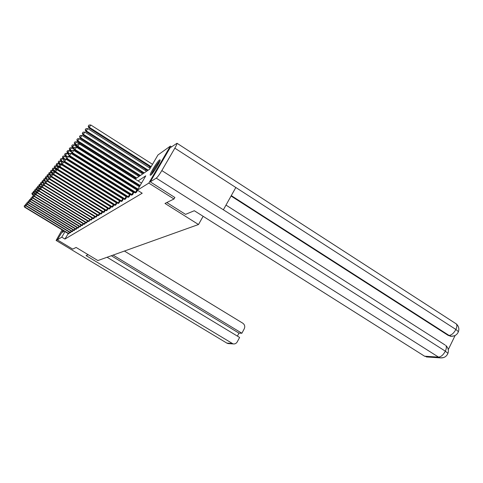 <?xml version="1.0" encoding="UTF-8"?>
<svg xmlns="http://www.w3.org/2000/svg" width="483" height="483" viewBox="0 0 483 483"><rect width="100%" height="100%" fill="white"/><g stroke="black" fill="none" stroke-linecap="round" stroke-linejoin="round"><path stroke-width="0.72" d="M150.678 175.202L150.195 175.208C149.476 174.103 157.416 161.177 159.601 159.885L160.127 159.867C160.821 161.008 152.743 174.115 150.678 175.202M63.955 231.007L62.76 232.341L63.424 230.687M149.99 166.792L148.957 167.504M145.932 169.593L144.978 170.251M142.02 172.292L141.139 172.896M138.241 174.9L137.432 175.45M134.588 177.418L133.851 177.925M135.113 179.078L149.658 169.189L157.947 154.995L170.36 146.101L148.818 183.099L137.389 190.199L145.763 175.848L138.072 180.944M171.501 146.838L170.36 146.101M174.894 197.402L173.983 198.99L164.993 203.44L198.507 224.517L203.132 216.306M198.507 224.517L97.862 260.554L76.109 247.441L72.722 249.113L57.368 239.87L63.001 230.433M68.206 233.579L64.939 239.061L142.207 193.224L137.389 190.199M139.509 185.889L138.754 186.372M135.62 188.358L134.938 188.793M131.871 190.737L131.255 191.129M128.255 193.037L127.705 193.381M124.753 195.253L124.27 195.561M121.378 197.396L120.943 197.674M118.106 199.473L117.731 199.708M114.948 201.477L114.622 201.683M68.677 233.881L69.866 232.414M70.373 232.734L71.671 231.285M72.196 231.611L73.525 230.125M74.147 230.524L75.426 228.942M76.066 229.347L77.377 227.722M78.029 228.139L79.375 226.473M80.051 226.901L81.428 225.193M82.122 225.633L83.541 223.877M84.145 224.257L84.851 223.955L85.702 222.518M86.433 222.989L87.924 221.129M88.673 221.612L90.212 219.699M90.87 220.115L91.643 219.789L92.561 218.231M93.243 218.66L94.034 218.322L94.982 216.716M95.676 217.157L96.491 216.813L97.469 215.158M98.188 215.611L99.021 215.261L100.029 213.552M100.772 214.023L101.629 213.661L102.668 211.904M103.428 212.387L104.316 212.013L105.385 210.202M106.169 210.697L107.081 210.31L108.18 208.445M108.995 208.958L109.937 208.559L111.072 206.633M111.911 207.165L112.883 206.754L114.048 204.762M114.918 205.311L115.92 204.889L116.814 203.017M118.021 203.403L119.059 202.963L119.959 201.061M121.227 201.429L122.296 200.976L123.207 199.05M124.542 199.388L125.646 198.918L126.57 196.961M127.971 197.275L129.112 196.792L130.042 194.806M131.515 195.09L132.698 194.589L133.634 192.578M135.186 192.826L136.411 192.312L137.577 190.32M173.983 198.99L148.818 183.099M64.939 239.061L61.764 237.147L57.368 239.87M65.03 231.659L61.764 237.147M134.944 183.015L134.196 183.51M131.128 185.538L130.458 185.979M127.458 187.972L126.854 188.37M123.908 190.32L123.37 190.676M120.484 192.584L120.001 192.904M117.17 194.776L116.747 195.06M113.97 196.895L113.602 197.142M110.873 198.948L110.553 199.159M107.957 197.547L108.27 197.33M110.963 195.5L111.325 195.253M114.066 193.387L114.483 193.103M117.278 191.202L117.755 190.882M120.605 188.944L121.136 188.581M124.04 186.607L124.638 186.203M127.603 184.186L128.261 183.733M131.291 181.68L132.022 181.179M25.768 205.486L24.85 206.99L68.991 233.694M24.228 206.066L24.615 205.432L24.15 206.156L24.651 207.213L68.592 233.82M25.726 205.402L24.615 205.432M24.15 206.156L24.651 207.213M33.617 192.802L32.361 194.577L33.683 195.386M33.707 195.017L31.95 193.417L32.337 192.783L31.95 193.417M32.361 194.577L31.866 193.514M32.337 192.783L33.538 192.753M151.662 174.285C152.737 171.211 154.946 167.432 158.303 162.964L159.728 161.461M158.829 163.393L153.008 172.642M159.994 160.736L158.653 162.216C155.109 166.901 152.598 171.109 151.125 174.834M88.19 254.722L86.083 255.598L233.108 343.908C234.883 344.162 236.253 343.491 237.225 341.898L239.61 337.454L107.087 257.252M56.106 240.431L226.859 343.105L56.119 240.437L62.09 229.878M56.173 240.419L57.555 239.562M237.382 336.108L238.982 333.143L241.88 333.234L244.253 328.814C245.213 326.538 244.73 324.673 242.816 323.218L124.415 251.045M241.88 333.234L113.1 255.096M238.982 333.143L111.313 255.736M166.786 202.552L185.55 214.361L194.311 210.733L424.569 356.194L438.546 357.118L156.251 178.149L150.291 181.856L174.846 197.481M156.251 178.149C157.597 177.062 159.456 174.544 161.829 170.584L223.369 209.785L235.825 187.507L174.846 148.166L161.829 170.584M174.846 148.166C176.325 145.576 177.044 143.946 177.007 143.27L170.082 147.84L150.291 181.856M448.26 349.638L455.119 335.486M427.89 357.04L424.569 356.194M451.714 336.313L448.23 335.431L231.067 196.02M448.23 335.431L451.14 336.271L454.322 335.854M231.291 195.615L449.075 335.456C451.569 335.148 453.845 333.149 455.892 329.466L458.421 331.682L457.902 332.775M443.617 357.583L440.405 357.885L438.546 357.118C441.027 356.901 443.297 354.92 445.356 351.177L447.922 353.345L447.439 354.377M27.048 204.007L26.106 205.547L70.778 232.595M25.478 204.617L25.871 203.971L25.4 204.707L25.901 205.782L70.458 232.788M27.018 203.941L25.871 203.971M25.4 204.707L25.901 205.782M28.364 202.492L27.398 204.074L72.607 231.472M26.764 203.126L27.157 202.48L26.68 203.222L27.187 204.309L72.281 231.671M28.34 202.443L27.157 202.48M26.68 203.222L27.187 204.309M35.011 191.208L33.707 192.995L35.331 193.985M35.096 193.454L33.297 191.811L33.683 191.171L33.297 191.811M33.707 192.995L33.206 191.914M33.683 191.171L34.897 191.141M36.442 189.578L35.084 191.365L37.034 192.554M36.774 191.999L35.307 191.105L34.673 190.169L35.066 189.523L34.673 190.169M35.084 191.365L34.583 190.272M35.066 189.523L36.291 189.487M29.711 200.934L28.72 202.558L74.485 230.319M28.08 201.598L28.479 200.94L27.99 201.701L28.509 202.8L74.056 230.463M29.698 200.91L28.479 200.94M27.99 201.701L28.509 202.8M29.831 199.37L29.336 200.137L29.831 199.37L31.093 199.334L30.079 201L76.411 229.135M29.427 200.034L29.861 201.254L75.976 229.286M29.336 200.137L29.861 201.254M32.536 197.74L31.473 199.407L78.385 227.922M30.809 198.428L31.22 197.752L30.719 198.531L31.473 199.407L31.25 199.666L77.938 228.079M32.5 197.722L31.22 197.752M30.719 198.531L31.25 199.666M37.909 187.905L36.497 189.698L38.332 190.821M38.519 190.525L36.726 189.427L36.08 188.485L36.479 187.827L36.08 188.485M36.497 189.698L35.99 188.593M36.479 187.827L37.728 187.796M39.419 186.196L37.952 187.99L39.57 188.986M40.318 189.016L38.187 187.712L37.529 186.752L37.934 186.094L37.529 186.752M37.952 187.99L37.432 186.867M37.934 186.094L39.195 186.058M42.83 185.134L41.212 184.144L40.964 184.434L42.136 185.152L40.699 184.271L39.437 186.233L40.838 187.096M41.514 187.078L39.678 185.949L39.014 184.983L39.425 184.313L39.014 184.983M39.437 186.233L38.918 185.098M39.425 184.313L40.699 184.271M34.015 196.104L32.904 197.77L80.413 226.678M32.234 196.78L32.651 196.098L32.138 196.889L32.904 197.77L32.675 198.036L79.955 226.835M33.949 196.062L32.651 196.098M32.138 196.889L32.675 198.036M43.663 183.311L42.25 182.441L41.212 184.144L40.536 183.16L40.952 182.483L40.536 183.16M40.964 184.434L40.439 183.28M40.952 182.483L42.25 182.441M35.537 194.426L34.371 196.092L82.49 225.404M33.689 195.09L34.112 194.395L33.599 195.198L34.371 196.092L34.136 196.364L82.025 225.567M35.428 194.359L34.112 194.395M33.599 195.198L34.136 196.364M45.305 181.469L43.832 180.564L42.534 182.586L43.675 183.286M44.17 183.135L42.106 181.294L42.522 180.606L42.106 181.294M42.534 182.586L42.003 181.415M42.522 180.606L43.832 180.564M37.1 192.705L35.881 194.365L84.628 224.094M35.187 193.351L35.615 192.651L35.09 193.46L35.881 194.365L35.639 194.643L84.247 224.329M36.95 192.614L35.615 192.651M35.09 193.46L35.639 194.643M46.99 179.573L45.468 178.638L44.14 180.684L45.336 181.421M45.565 181.089L43.712 179.374L44.134 178.68L43.712 179.374M44.14 180.684L43.603 179.495M44.134 178.68L45.468 178.638M38.706 190.93L37.432 192.59L86.825 222.748M36.732 191.564L37.161 190.851L36.63 191.679L37.432 192.59L37.179 192.88L86.336 222.917M38.513 190.815L37.161 190.851M36.63 191.679L37.179 192.88M48.729 177.629L47.141 176.651L45.794 178.734L47.038 179.501M47.249 179.151L45.36 177.4L45.788 176.693L45.36 177.4M45.794 178.734L45.257 177.527M45.788 176.693L47.141 176.651M40.361 189.113L39.026 190.767L89.077 221.365M38.314 189.728L38.749 189.004L38.211 189.843L39.026 190.767L38.767 191.063L88.576 221.54M40.125 188.968L38.749 189.004M38.211 189.843L38.767 191.063M50.818 175.824L48.861 174.617L47.497 176.73L48.789 177.527M49.012 177.164L47.056 175.371L47.497 174.659L47.056 175.371M47.497 176.73L46.948 175.504M47.497 174.659L48.861 174.617M42.063 187.241L41.78 187.066L40.663 188.895L91.396 219.94M39.938 187.839L40.385 187.108L39.835 187.959L40.663 188.895L40.397 189.197L90.979 220.194M41.78 187.066L40.385 187.108M39.835 187.959L40.397 189.197M53.039 174.007L50.637 172.522L49.248 174.671L50.703 175.571M50.818 175.13L48.801 173.288L49.248 172.564L48.801 173.288M49.248 174.671L48.692 173.427M49.248 172.564L50.637 172.522M93.37 218.25L94.463 216.408L43.476 185.116L42.353 186.963L93.78 218.479M41.616 185.895L42.063 185.152L41.508 186.021L42.353 186.963L42.075 187.277L93.352 218.739M43.476 185.116L42.063 185.152M41.508 186.021L42.075 187.277M102.426 201.302L52.454 170.366L51.047 172.546L52.901 173.699M52.683 173.035L50.6 171.145L51.047 170.414L50.6 171.145M51.047 172.546L50.48 171.284M51.047 170.414L52.454 170.366M95.821 216.746L96.92 214.875L45.227 183.099L44.086 184.977L96.232 216.97M43.337 183.896L43.796 183.148L43.228 184.023L44.086 184.977L43.802 185.303L95.791 217.241M96.92 214.875L97.463 215.17M45.227 183.099L43.796 183.148M43.228 184.023L43.802 185.303M56.813 169.69L54.331 168.15L52.895 170.366L55.171 171.779M54.839 171.03L53.196 170.01L52.448 168.941L52.901 168.193L52.448 168.941M52.895 170.366L52.327 169.086M52.901 168.193L54.331 168.15M98.339 215.189L99.456 213.299L47.032 181.028L45.873 182.936L98.755 215.424M45.112 181.837L45.577 181.077L44.997 181.97L45.873 182.936L45.583 183.268L98.303 215.702M99.456 213.299L100.005 213.595M47.032 181.028L45.577 181.077M44.997 181.97L45.583 183.268M58.437 167.215L56.263 165.862L54.802 168.12L105.24 199.394M57.181 169.038L55.11 167.752L54.35 166.671L54.808 165.911L54.35 166.671M54.802 168.12L54.223 166.816M54.808 165.911L56.263 165.862M100.929 213.595L102.064 211.669L48.886 178.897L47.714 180.829L101.358 213.83M46.942 179.718L47.412 178.945L46.821 179.851L47.714 180.829L47.412 181.173L100.893 214.114M102.064 211.669L102.625 211.977M48.886 178.897L47.412 178.945M46.821 179.851L47.412 181.173M60.097 164.661L58.25 163.514L56.765 165.808L58.998 167.196M59.602 166.997L57.085 165.428L56.306 164.329L56.771 163.562L56.306 164.329M56.765 165.808L56.179 164.48M56.771 163.562L58.25 163.514M103.603 211.946L104.751 209.996L50.8 176.7L49.61 178.662L104.032 212.182M48.825 177.533L49.302 176.748L48.698 177.672L49.61 178.662L49.302 179.012L103.555 212.478M104.751 209.996L105.318 210.304M50.8 176.7L49.302 176.748M48.698 177.672L49.302 179.012M61.909 162.095L60.297 161.093L58.781 163.423L60.743 164.643M111.126 195.386L59.113 163.037L58.322 161.92L58.799 161.141L58.322 161.92M58.781 163.423L58.195 162.077M58.799 161.141L60.297 161.093M106.357 210.25L107.522 208.27L52.774 174.435L51.566 176.422L106.791 210.491M50.763 175.275L51.246 174.484L50.637 175.426L51.566 176.422L51.246 176.784L106.296 210.793M107.522 208.27L108.101 208.584M52.774 174.435L51.246 174.484M50.637 175.426L51.246 176.784M64.076 159.631L62.41 158.593L60.87 160.966L62.524 161.998M63.46 161.968L61.208 160.567L60.405 159.432L60.888 158.647L60.405 159.432M60.87 160.966L60.272 159.595M60.888 158.647L62.41 158.593M109.194 208.499L110.372 206.495L54.808 172.099L53.583 174.115L109.635 208.747M52.768 172.956L53.257 172.147L52.641 173.107L53.583 174.115L53.251 174.49L109.128 209.061M110.372 206.495L110.963 206.815M54.808 172.099L53.257 172.147M52.641 173.107L53.251 174.49M66.328 157.108L64.583 156.015L63.013 158.436L64.36 159.269M65.32 159.239L63.37 158.019L62.548 156.872L63.038 156.069L62.548 156.872M63.013 158.436L62.41 157.041M63.038 156.069L64.583 156.015M112.116 206.694L113.318 204.659L56.909 169.684L55.66 171.737L112.569 206.941M54.833 170.553L55.334 169.738L54.7 170.71L55.66 171.737L55.322 172.123L112.044 207.267M113.318 204.659L113.922 204.985M56.909 169.684L55.334 169.738M54.7 170.71L55.322 172.123M68.652 154.5L66.829 153.359L65.235 155.822L66.594 156.667M67.228 156.414L65.597 155.393L64.764 154.228L65.259 153.413L64.764 154.228M65.235 155.822L64.619 154.403M65.259 153.413L66.829 153.359M115.141 204.834L116.355 202.763L59.077 167.196L57.809 169.279L115.6 205.088M56.97 168.078L57.477 167.245L56.831 168.241L57.809 169.279L57.465 169.678L115.057 205.42M116.355 202.763L116.971 203.095M59.077 167.196L57.477 167.245M56.831 168.241L57.465 169.678M71.424 152.042L69.147 150.618L67.523 153.123L68.948 154.017M69.268 153.54L67.052 151.499L67.554 150.672L67.052 151.499M67.523 153.123L66.902 151.674M67.554 150.672L69.147 150.618M118.257 202.908L119.494 200.807L61.317 164.625L60.031 166.738L118.727 203.168M59.174 165.524L59.687 164.679L59.029 165.687L60.031 166.738L59.669 167.148L118.166 203.512M119.494 200.807L120.122 201.145M61.317 164.625L59.687 164.679M59.029 165.687L59.669 167.148M74.418 149.585L71.544 147.78L69.884 150.334L71.381 151.276M71.689 150.768L70.27 149.881L69.413 148.679L69.92 147.84L69.413 148.679M69.884 150.334L69.256 148.861M69.92 147.84L71.544 147.78M121.481 200.922L122.736 198.785L63.629 161.962L62.325 164.111L121.957 201.182M61.45 162.88L61.975 162.016L61.305 163.049L62.325 164.111L61.951 164.54L121.378 201.538M122.736 198.785L123.376 199.135M63.629 161.962L61.975 162.016M61.305 163.049L61.951 164.54M131.895 181.264L74.02 144.852L72.329 147.454L73.947 148.468M74.219 147.919L72.728 146.983L71.852 145.769L72.365 144.912L71.852 145.769M72.329 147.454L71.689 145.957M72.365 144.912L74.02 144.852M124.813 198.869L126.087 196.696L66.026 159.215L64.698 161.4L125.296 199.135M63.81 160.145L64.342 159.269L63.653 160.32L64.698 161.4L64.311 161.841L124.699 199.503M126.087 196.696L126.739 197.052M66.026 159.215L64.342 159.269M63.653 160.32L64.311 161.841M135.385 178.891L76.58 141.827L74.853 144.477L77.014 145.836M76.833 144.978L75.263 143.988L74.37 142.757L74.901 141.887L74.37 142.757M74.853 144.477L74.207 142.95M74.901 141.887L76.58 141.827M128.261 196.744L129.553 194.54L68.501 156.365L67.155 158.587L128.75 197.016M66.249 157.313L66.787 156.426L66.086 157.5L67.155 158.587L66.757 159.046L128.128 197.396M129.553 194.54L130.223 194.903M68.501 156.365L66.787 156.426M66.086 157.5L66.757 159.046M138.995 176.44L79.23 138.693L77.467 141.398L136.128 178.39M136.707 177.992L77.896 140.891L76.984 139.635L77.515 138.76L76.984 139.635M77.467 141.398L76.815 139.841M77.515 138.76L79.23 138.693M131.823 194.546L133.133 192.306L71.067 153.419L69.697 155.683L132.324 194.824M68.773 154.385L69.317 153.485L68.604 154.578L69.697 155.683L69.28 156.154L131.678 195.217M133.133 192.306L133.821 192.675M71.067 153.419L69.317 153.485M68.604 154.578L69.28 156.154M142.727 173.898L81.971 135.445L80.172 138.204L139.804 175.89M140.408 175.48L80.613 137.685L79.683 136.411L80.226 135.518L79.683 136.411M80.172 138.204L79.508 136.623M80.226 135.518L81.971 135.445M135.512 192.27L136.846 189.988L73.724 150.37L72.329 152.664L136.025 192.554M71.387 151.354L71.943 150.436L71.218 151.553L72.329 152.664L71.901 153.159L135.361 192.959M136.846 189.988L137.552 190.368M73.724 150.37L71.943 150.436M71.218 151.553L71.901 153.159M146.591 171.272L84.809 132.088L82.973 134.902L143.608 173.3M144.236 172.878L83.432 134.365L82.484 133.073L83.034 132.161L82.484 133.073M82.973 134.902L82.297 133.29M83.034 132.161L84.809 132.088M139.388 186.77L76.477 147.206L75.058 149.543L138.029 189.094M74.098 148.209L74.666 147.273L73.923 148.414L75.058 149.543L74.617 150.05L137.703 189.662M76.477 147.206L74.666 147.273M73.923 148.414L74.617 150.05M150.183 168.289L87.755 128.605L85.871 131.485L147.55 170.62M148.196 170.179L86.348 130.923L85.382 129.607L85.944 128.683L85.382 129.607M85.871 131.485L85.195 129.83M85.944 128.683L87.755 128.605M141.525 183.117L79.333 143.922L77.89 146.301L140.142 185.484M76.912 144.942L77.485 143.994L76.725 145.16L77.89 146.301L77.431 146.832L139.798 186.07M79.333 143.922L77.485 143.994M76.725 145.16L77.431 146.832M152.507 164.305L90.804 124.994L88.884 127.935L150.768 167.287M151.143 166.647L89.379 127.349L88.389 126.015L88.963 125.073L88.389 126.015M88.884 127.935L88.196 126.25M88.963 125.073L90.804 124.994M68.64 233.5L69.437 232.154M68.888 233.639L69.685 232.305M233.108 343.908L228.024 343.564L226.859 343.105L231.925 343.443M226.708 343.069L228.99 343.63M426.386 356.943L440.405 357.885C444.058 358.072 446.57 356.557 447.922 353.351C448.924 350.308 448.194 347.663 445.731 345.423C446.672 346.607 446.546 348.527 445.356 351.177L223.369 209.785M225.996 205.088L445.054 344.989M235.825 187.507L455.892 329.466C457.045 326.931 457.19 325.083 456.32 323.924L455.578 323.441M70.421 232.401L71.243 231.025M70.675 232.54L71.49 231.17M72.251 231.272L73.09 229.86M72.504 231.417L73.338 230.011M74.122 230.119L74.986 228.67M74.382 230.264L75.233 228.821M76.042 228.936L76.924 227.451M76.302 229.081L77.183 227.602M78.017 227.722L78.922 226.195M78.276 227.867L79.176 226.352M80.039 226.473L80.963 224.909M80.305 226.624L81.229 225.066M82.11 225.193L83.064 223.587M82.382 225.344L83.33 223.744M84.241 223.883L85.225 222.228M84.519 224.034L85.491 222.391M86.433 222.53L87.441 220.834M86.711 222.687L87.713 220.997M88.685 221.142L89.717 219.397M88.963 221.305L89.989 219.566M90.997 219.717L92.06 217.918M91.281 219.88L92.338 218.093M93.66 218.413L94.746 216.577M96.111 216.909L97.216 215.044M98.635 215.358L99.752 213.468M101.231 213.764L102.366 211.844M103.905 212.122L105.059 210.171M106.665 210.425L107.83 208.445M109.508 208.68L110.692 206.67M112.442 206.875L113.638 204.84M115.467 205.015L116.681 202.945M118.589 203.095L119.826 200.994M121.819 201.115L123.068 198.978M125.157 199.062L126.425 196.889M128.605 196.943L129.897 194.734M132.179 194.752L133.489 192.506M135.874 192.476L137.208 190.193M450.295 336.253L451.14 336.271C454.696 336.331 457.123 334.804 458.421 331.682C459.387 328.718 458.687 326.134 456.32 323.924L177.007 143.27"/></g></svg>
